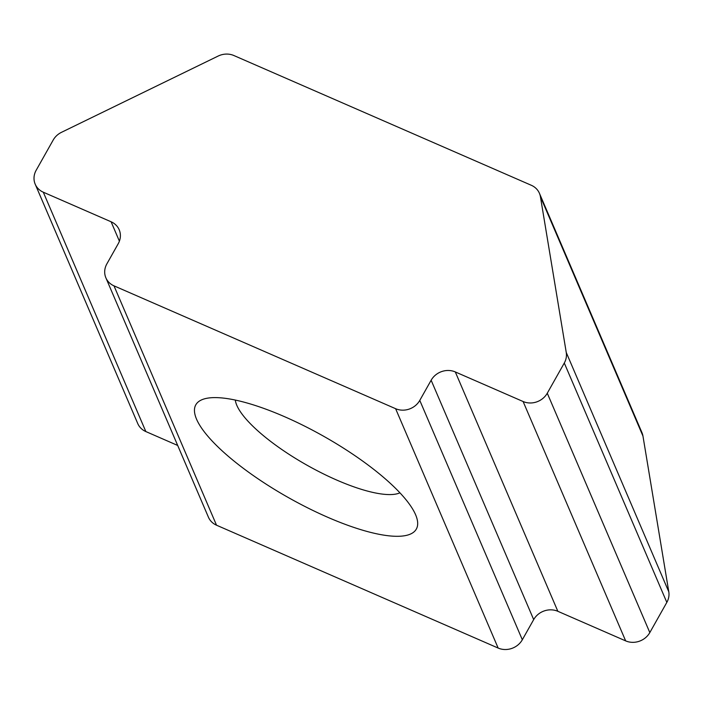 <?xml version="1.0" encoding="UTF-8"?>
<svg xmlns="http://www.w3.org/2000/svg" width="704" height="704" viewBox="0 0 704 704"><rect width="100%" height="100%" fill="white"/><g stroke="black" fill="none" stroke-linecap="round" stroke-linejoin="round"><path stroke-width="1.06" d="M284.53 416.68A126.562 35.367 29.4 0 1 416.61 517.422A126.562 35.367 29.4 0 1 327.606 517.22A126.562 35.367 29.4 0 1 217.668 446.626A126.562 35.367 29.4 0 1 205.638 398.543A126.562 35.367 29.4 0 1 284.53 416.68M235.312 400.066A96.422 26.946 -150.6 0 0 336.679 480.04A96.422 26.946 -150.6 0 0 399.925 492.826M642.954 436.049L540.417 196.689A18.084 16.306 -23.2 0 0 539.422 193.283L641.96 432.643A18.084 16.306 156.8 0 1 642.954 436.049L668.8 591.844A18.084 16.306 156.8 0 1 666.829 602.386L649.818 632.579A18.084 16.306 156.8 0 1 625.654 640.878L557.85 611.301A18.084 16.306 -23.2 0 0 533.685 619.599L431.138 380.239L419.778 400.4L522.324 639.76A18.084 16.306 156.8 0 1 498.15 648.058L216.524 525.202A18.084 16.306 156.8 0 1 208.428 517.194L105.882 277.834A18.084 16.306 -23.2 0 0 113.986 285.842L216.524 525.202M533.685 619.599L522.324 639.76M498.15 648.058L395.613 408.698L113.986 285.842M105.882 277.834A18.084 16.306 -23.2 0 1 106.858 263.894L118.219 243.725A18.084 16.306 156.8 0 0 119.196 229.777A18.084 16.306 156.8 0 0 111.1 221.778L43.296 192.201L145.842 431.561A18.084 16.306 156.8 0 1 137.746 423.553L35.2 184.193A18.084 16.306 -23.2 0 0 43.296 192.201M177.698 445.456L145.842 431.561M35.2 184.193A18.084 16.306 -23.2 0 1 36.177 170.254L53.187 140.052A18.084 16.306 -23.2 0 1 61.53 132.299L218.099 56.082A18.084 16.306 -23.2 0 1 233.922 55.546L531.318 185.284A18.084 16.306 -23.2 0 1 539.422 193.283M540.417 196.689L566.254 352.484L668.8 591.844M666.829 602.386L564.291 363.026L547.272 393.219L649.818 632.579M625.654 640.878L523.107 401.518L455.303 371.941L557.85 611.301M395.613 408.698A18.084 16.306 -23.2 0 0 419.778 400.4M431.138 380.239A18.084 16.306 156.8 0 1 455.303 371.941M523.107 401.518A18.084 16.306 -23.2 0 0 547.272 393.219M564.291 363.026A18.084 16.306 -23.2 0 0 566.254 352.484M119.398 241.164L111.1 221.778"/></g></svg>
